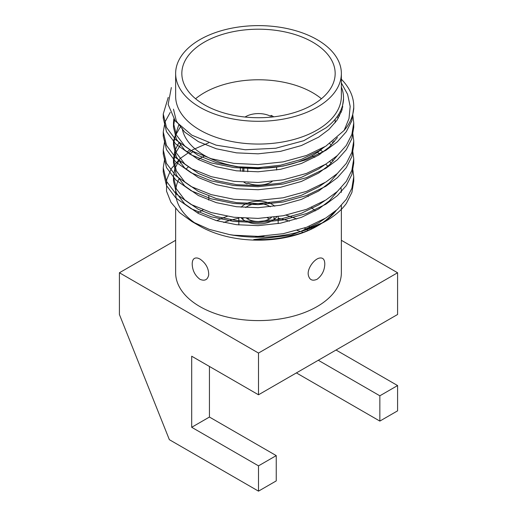 <?xml version="1.0" encoding="UTF-8"?>
<svg xmlns="http://www.w3.org/2000/svg" width="517" height="517" viewBox="0 0 517 517"><rect width="100%" height="100%" fill="white"/><g stroke="black" fill="none" stroke-linecap="round" stroke-linejoin="round"><path stroke-width="0.78" d="M353.718 107.736L351.877 120.642L346.306 131.706L337.388 141.781L325.852 150.363L306.503 159.688L283.154 166.093L258.067 168.755L233.846 167.592L211.253 162.933L191.148 154.854L175.793 144.036L166.493 131.699L163.249 118.206L163.327 116.079M353.686 125.062L353.751 127.188L351.877 138.601L346.306 149.665L337.388 159.74L325.852 168.322L306.503 177.648L283.154 184.052L258.067 186.715L233.846 185.551L211.253 180.892L191.148 172.814L175.793 161.995L166.493 149.659L163.249 136.152L163.327 134.039M353.686 143.015L353.751 145.128L351.883 156.548L346.306 167.611L337.394 177.693L325.852 186.282L306.503 195.6L283.154 202.011L258.067 204.674L233.846 203.504L211.253 198.845L191.148 190.767L175.793 179.948L166.493 167.611L163.249 154.092L163.327 151.998M353.686 160.974L353.751 163.068L351.89 174.488L346.312 185.564L337.394 195.646L325.852 204.234L306.503 213.56L283.154 219.964L258.067 222.627L233.846 221.463L211.253 216.804L191.148 208.726L175.793 197.908L166.493 185.571L163.249 172.038L163.327 169.951M353.686 178.934L353.751 181.008L351.909 192.389L346.377 203.427A95.251 54.989 180 0 1 325.852 221.095A95.251 54.989 180 0 1 229.445 234.582L233.846 235.203L258.067 236.372L283.154 233.71L306.503 227.299L325.852 217.98L337.394 209.385L346.319 199.303L351.89 188.227L353.751 176.801L352.6 167.851M341.362 79.217A95.251 54.989 180 0 1 353.751 106.34A95.251 54.989 180 0 1 344.135 130.413L325.852 146.149L306.503 155.475L283.154 161.879L258.067 164.542L233.846 163.378L211.253 158.719L191.148 150.641L175.793 139.823L166.493 127.486L163.249 113.979L168.238 97.37M352.71 114.438L353.751 122.968L351.877 134.381L346.306 145.445L337.388 155.52L325.852 164.109L306.503 173.428L283.154 179.838L258.067 182.501L233.846 181.331L211.253 176.672L191.148 168.594L175.793 157.775L166.493 145.439L163.249 131.945L164.994 122.012L170.229 112.409M340.348 111.297L341.226 112.215M352.6 131.938L353.751 140.928L351.877 152.341L346.306 163.404L337.388 173.479L325.852 182.062L306.503 191.387L283.154 197.791L258.067 200.454L233.846 199.291L211.253 194.631L191.148 186.553L175.793 175.735L166.493 163.398L163.249 149.891L164.677 140.921M352.6 149.898L353.751 158.861L351.883 170.28L346.312 181.351L337.394 191.432L325.852 200.021L306.503 209.346L283.154 215.751L258.067 218.413L233.846 217.25L211.253 212.59L191.148 204.512L175.793 193.694L166.493 181.357L163.249 167.831L164.677 158.874M333.355 140.954L334.331 141.729M341.362 73.459L341.362 96.22A82.862 47.842 180 0 1 258.5 144.062A82.862 47.842 180 0 1 175.638 96.22L175.638 73.459A82.862 47.842 180 0 1 226.789 29.262A82.862 47.842 180 0 1 317.089 39.635A82.862 47.842 180 0 1 341.362 73.459A82.862 47.842 180 0 1 290.211 117.656A82.862 47.842 180 0 1 199.911 107.284A82.862 47.842 180 0 1 175.638 73.459M175.638 240.295L119.414 272.756L258.5 353.059L258.5 394.788L397.586 314.491L397.586 272.756L341.362 240.295M258.5 353.059L397.586 272.756M397.586 385.559L397.586 410.847L379.846 421.09L379.846 395.802L397.586 385.559L336.037 350.022M258.5 465.856L276.24 455.613L276.24 480.907L258.5 491.15L258.5 465.856L191.697 427.288L191.697 356.219L258.5 394.788M119.414 272.756L119.414 314.491L169.356 439.683L258.5 491.15M341.362 209.333L341.362 272.756A82.862 47.842 180 0 1 290.211 316.953A82.862 47.842 180 0 1 199.911 306.587A82.862 47.842 180 0 1 175.638 272.756L175.638 208.603M297.055 230.414A82.862 47.842 180 0 1 300.584 231.545M301.96 232.03A82.862 47.842 180 0 1 302.981 232.398M208.616 142.828L192.731 149.775L180.052 158.59L171.217 168.781L166.655 179.832L166.532 191.187L170.94 202.283L179.554 212.584L191.897 221.535L199.911 226.155A82.862 47.842 0 0 0 317.089 226.155L318.627 225.27A85.027 49.089 0 0 0 321.199 223.719M317.852 225.716A82.862 47.842 0 0 0 320.249 224.229M321.167 223.628A82.862 47.842 0 0 0 333.497 212.674M341.362 192.33A82.862 47.842 0 0 0 341 187.897M336.031 175.457A82.862 47.842 0 0 0 335.701 174.959M327.94 166.228A82.862 47.842 0 0 0 325.6 164.264M314.918 157.291A82.862 47.842 0 0 0 311.951 155.772M203.957 156.315A82.862 47.842 0 0 0 198.205 159.514M188.24 166.972A82.862 47.842 0 0 0 185.984 169.182M179.102 178.643A82.862 47.842 0 0 0 175.638 192.33A82.862 47.842 0 0 0 196.15 223.835M199.911 279.283C204.726 281.332 207.66 279.846 208.719 274.837C208.732 268.336 205.792 263.063 199.911 259.023L198.017 258.183C194.218 257.279 192.279 259.224 192.201 264.019C192.414 270.397 194.98 275.483 199.911 279.283M324.799 264.019C324.715 259.224 322.782 257.272 318.983 258.177C313.651 259.67 307.176 268.872 308.281 274.837C309.34 279.852 312.274 281.332 317.089 279.283C322.02 275.477 324.592 270.391 324.799 264.019M204.293 104.757A76.665 44.262 180 0 1 181.835 73.459A76.665 44.262 180 0 1 258.5 29.198A76.665 44.262 180 0 1 335.165 73.459A76.665 44.262 180 0 1 287.84 114.354A76.665 44.262 180 0 1 204.293 104.757M323.383 147.623A76.665 44.262 180 0 1 204.293 155.339A76.665 44.262 180 0 1 182.184 128.274M195.581 98.747A76.665 44.262 180 0 1 321.419 98.747M245.045 117.036A18.121 10.463 180 0 1 270.171 116.041L271.27 115.407A19.672 11.355 180 0 1 273.461 116.668L273.028 116.92M296.39 372.912L379.846 421.09M318.298 360.265L379.846 395.802M209.437 366.463L209.437 417.045L276.24 455.613M191.697 427.288L209.437 417.045M191.897 221.535L209.172 229.328L229.445 234.582M325.852 221.095L323.616 222.388L290.909 235.222L253.744 239.571A85.027 49.089 0 0 0 318.627 225.27M322.033 223.182A85.027 49.089 0 0 0 336.315 210.341M344.135 130.413L349.001 118.58L350.177 106.424L347.624 94.398L341.362 82.94M341.362 86.979A85.027 49.089 180 0 1 343.527 97.991A85.027 49.089 180 0 1 325.949 127.88L303.763 140.708L275.755 148.25L245.284 149.756L216.145 145.167L191.807 135.144L175.224 120.959L168.148 104.428L171.347 87.547M343.508 99.051L341.866 110.418L336.89 120.371L328.928 129.431L318.627 137.16L301.353 145.555L280.505 151.358L258.112 153.82L236.495 152.858L216.319 148.773L198.373 141.645L184.672 132.074L176.368 121.14L173.473 109.139M341.821 107.782L342.248 109.165M337.42 137.541L329.31 147.041L318.627 155.113L301.353 163.514L280.505 169.317L258.112 171.78L236.495 170.817L216.319 166.732L198.373 159.604L184.672 150.033L176.368 139.092L173.473 127.117L174.494 119.976M337.246 116.512L338.299 118.173M337.42 155.494L329.31 165.001L318.627 173.072L301.353 181.473L280.505 187.277L258.112 189.733L236.495 188.77L216.319 184.685L198.373 177.564L184.672 167.986L176.368 157.052L173.473 145.07L175.237 135.725L180.491 126.749M337.42 173.453L329.31 182.953L318.627 191.032L301.353 199.426L280.505 205.23L258.112 207.692L236.495 206.729L216.319 202.645L198.373 195.516L184.672 185.946L176.368 175.011L173.473 163.01L175.353 153.381L180.937 144.165M329.743 143.61L331.281 145.122M337.42 191.413L329.31 200.913L318.627 208.984L301.353 217.386L280.505 223.189L258.112 225.651L236.495 224.688L216.319 220.604L198.373 213.476L184.672 203.905L176.368 192.964L173.473 180.989L173.473 176.879L174.843 168.62L178.972 160.58M180.168 163.075L180.937 162.125M189.545 154.098L193.087 151.643M317.477 152.321L320.249 154.079M329.743 161.562L331.281 163.075M342.448 105.785L342.771 107.109M324.54 146.944L318.627 151.009L301.353 159.41L280.505 165.214L258.112 167.676L236.495 166.713L216.319 162.629L198.373 155.501L184.672 145.93L176.368 134.989L173.473 123.02L173.796 118.981M338.564 114.522L339.449 116.118M324.54 164.904L318.627 168.969L301.353 177.363L280.505 183.173L258.112 185.629L236.495 184.666L216.319 180.582L198.373 173.46L184.672 163.883L176.368 152.948L173.473 140.954L178.733 125.011M324.54 182.856L318.627 186.928L301.353 195.323L280.505 201.126L258.112 203.588L236.495 202.625L216.319 198.541L198.373 191.413L184.672 181.842L176.368 170.907L173.473 158.919L174.849 150.654L178.972 142.621M332.121 141.897L333.187 143.067M324.54 200.816L318.627 204.881L301.353 213.282L280.505 219.085L258.112 221.547L236.495 220.585L216.319 216.5L198.373 209.372L184.672 199.801L176.368 188.86L173.473 176.892M186.941 152.043L189.72 149.865M320.456 150.111L323.215 152.037M332.121 159.85L333.187 161.026M324.54 218.775L318.627 222.84L300.299 231.629M243.908 168.419A18.121 10.463 180 0 1 245.045 167.618M243.927 167.495L243.85 171.515M247.779 171.734L247.682 167.863M272.168 181.493A18.121 10.463 180 0 1 248.063 183.18L246.958 183.819A19.672 11.355 180 0 1 243.959 182.275M242.835 167.372L242.757 171.437M271.231 117.107L271.27 115.407M308.998 226.343A62.415 36.035 180 0 1 311.047 228.081M311.441 228.436A62.415 36.035 180 0 1 311.822 228.798M307.964 230.485A62.415 36.035 0 0 0 307.402 230.071M306.768 229.619A62.415 36.035 0 0 0 304.416 228.055M289.436 221.166A62.415 36.035 0 0 0 278.172 218.264M238.828 218.264A62.415 36.035 0 0 0 223.796 222.51M216.765 220.727A62.415 36.035 180 0 1 227.37 216.287M286.03 215.182A62.415 36.035 180 0 1 296.693 219.021M241.142 207.22A19.672 11.355 180 0 1 272.407 204.532A19.672 11.355 180 0 1 274.792 206.199M276.737 216.817A19.672 11.355 180 0 1 259.637 223.9A19.672 11.355 180 0 1 241.232 218M273.991 218.206A19.672 11.355 180 0 1 274.837 218.885M264.142 236.088A19.672 11.355 180 0 1 255.385 236.424M242.163 218.885A19.672 11.355 180 0 1 243.009 218.206M271.425 217.489A15.491 8.944 180 0 1 247.546 218.885A15.491 8.944 180 0 1 246.661 218.329M245.678 207.543A15.491 8.944 180 0 1 270.333 206.794M247.546 218.885A15.491 8.944 180 0 1 248.47 218.394M267.392 217.89A15.491 8.944 180 0 1 269.454 218.885M353.751 181.04L353.751 176.827M353.751 163.081L353.751 158.868M353.751 145.122L353.751 140.908M353.751 127.163L353.751 122.949M353.751 109.21L353.751 106.34M163.249 172.058L163.249 167.844M163.249 154.105L163.249 149.885M163.249 136.145L163.249 131.932M163.249 118.193L163.249 113.973M341.362 205.469L341.362 208.997M335.165 122.736L335.165 119.22M198.024 212.481A15.491 15.491 0 0 0 203 209.831M208.655 200.105A15.491 15.491 0 0 0 208.726 195.814M308.274 195.814A15.491 15.491 0 0 0 308.203 196.583M311.525 207.349A15.491 15.491 0 0 0 315.46 210.858M173.473 123.007L173.473 127.111M173.473 140.96L173.473 145.07M173.473 158.919L173.473 163.023M343.527 97.991L343.527 100.175M240.379 171.237L240.379 167.049M276.621 170.003L276.621 167.049M278.172 223.615L278.172 216.604M238.828 224.953L238.828 217.793M243.009 218.129L243.009 219.563M273.991 217.185L273.991 219.563"/></g></svg>
